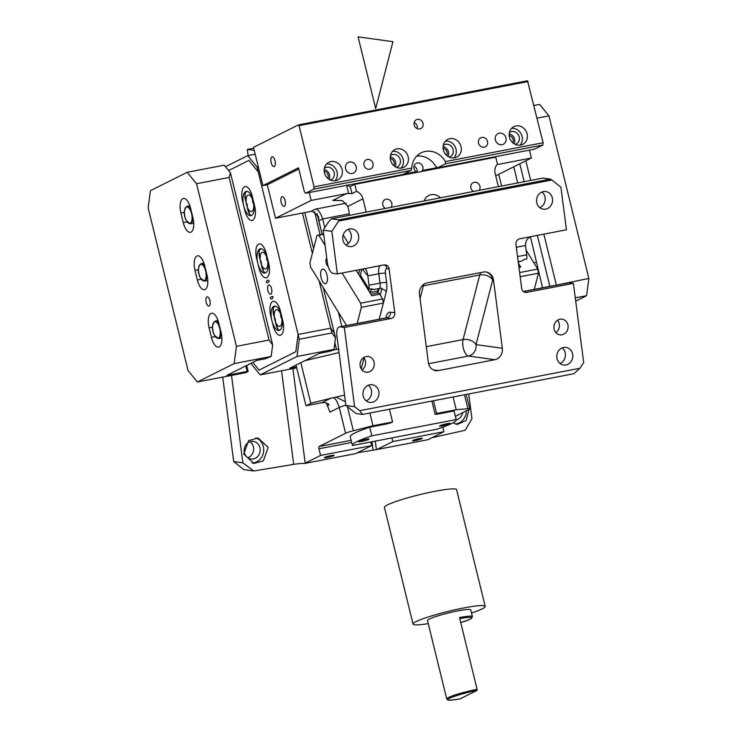 <?xml version="1.0" encoding="UTF-8"?>
<svg xmlns="http://www.w3.org/2000/svg" width="737" height="737" viewBox="0 0 737 737"><rect width="100%" height="100%" fill="white"/><g stroke="black" fill="none" stroke-linecap="round" stroke-linejoin="round"><path stroke-width="1.11" d="M498.369 186.645L495.107 173.342A9.903 8.908 63.4 0 1 497.475 164.213L495.752 157.193L354.792 184.342L350.333 186.572L346.574 185.088M495.715 175.83L531.386 158.004L497.097 164.609M322.161 234.504L318.863 220.851A7.923 0.719 166.6 0 0 318.909 220.824L318.559 216.678L312.562 211.316A9.903 8.908 -116.6 0 0 310.756 211.455L275.509 218.244L267.301 184.766L262.897 185.613L298.513 167.806L304.381 191.721L305.625 193.241L313.75 189.179L411.025 170.44L411.78 168.054A19.807 17.817 -116.6 0 1 421.14 152.835A19.807 17.817 -116.6 0 1 425.304 151.426A19.807 17.817 -116.6 0 1 445.397 161.578L543.123 142.748L542.819 145.051L445.553 163.789L445.397 161.578M349.145 215.397A9.903 4.201 -100.9 0 0 348.518 209.078L347.846 206.351L362.945 198.806L366.215 212.109M359.803 269.604L358.606 274.256M346.197 203.2L315.399 209.133C317.868 208.986 320.291 212.256 322.686 218.935L324.814 227.622M334.874 342.797L336.459 349.485L338.9 348.97M275.509 218.244L311.134 200.436L346.372 193.647A9.903 8.908 -116.6 0 1 348.647 193.527L346.639 185.337M336.459 349.485L331.908 350.407M328.785 351.512L331.972 350.646M328.803 351.558L319.545 353.345L304.842 360.697L339.048 352.572M335.86 199.838L332.82 200.418L342.29 200.584L347.846 206.351M362.945 198.806A9.903 8.908 -116.6 0 0 356.515 191.362L352.056 193.591L348.647 193.527M356.515 191.362L354.792 184.342M491.782 157.377L491.459 158.022M350.204 186.618L352.056 193.591M416.718 156.087A19.807 17.817 -116.6 0 1 435.724 166.415L437.419 167.852L445.553 163.789M309.199 192.55L311.134 200.436M403.747 174.079L416.119 171.693A4.956 4.459 -116.6 0 1 414.019 166.194A4.956 4.459 -116.6 0 1 416.23 163.31A4.956 4.459 -116.6 0 1 421.205 164.139A4.956 4.459 -116.6 0 1 422.872 169.289A4.956 4.459 -116.6 0 1 422.412 170.477L437.179 167.64M529.461 150.127L531.386 158.004M509.193 133.904A6.688 6.016 -116.6 0 1 514.122 143.752M509.203 135.516A5.048 4.542 -116.6 0 1 512.841 142.785M443.121 146.635A6.688 6.016 -116.6 0 1 448.041 156.484M443.121 148.238A5.048 4.542 -116.6 0 1 446.76 155.516M390.26 156.815A6.688 6.016 -116.6 0 1 395.179 166.663M390.26 158.427A5.048 4.542 -116.6 0 1 393.899 165.696M324.179 169.547A6.688 6.016 -116.6 0 1 329.098 179.395M324.179 171.15A5.048 4.542 -116.6 0 1 327.818 178.428M416.119 171.693L417.354 172.292M421.693 171.454L422.412 170.477M440.367 197.82A10.898 9.802 63.4 0 0 428.851 195.462A10.898 9.802 63.4 0 0 426.806 196.862A10.898 9.802 63.4 0 0 424.217 200.934M479.225 190.339A5.048 4.542 63.4 0 0 478.884 184.167A5.048 4.542 63.4 0 0 473.163 182.638A5.048 4.542 63.4 0 0 472.224 183.283A5.048 4.542 63.4 0 0 473.458 191.445M391.126 207.309A5.048 4.542 63.4 0 0 390.776 201.137A5.048 4.542 63.4 0 0 385.064 199.607A5.048 4.542 63.4 0 0 384.115 200.261A5.048 4.542 63.4 0 0 385.359 208.424M298.807 169.013L267.301 184.766M280.889 200.095A4.956 2.1 -100.9 0 0 284.086 206.406A4.956 2.1 -100.9 0 0 285.412 202.988A4.956 2.1 -100.9 0 0 282.216 196.678A4.956 2.1 -100.9 0 0 280.889 200.095M417.068 172.191L417.068 172.191A4.956 4.459 63.4 0 0 414.019 166.157M504.43 143.457A5.942 5.343 63.4 0 0 505.075 135.866A5.942 5.343 63.4 0 0 498.009 133.59A5.942 5.343 63.4 0 0 496.895 134.364A5.942 5.343 63.4 0 0 496.259 141.946A5.942 5.343 63.4 0 0 503.325 144.222A5.942 5.343 63.4 0 0 504.43 143.457M354.654 172.311A5.942 5.343 63.4 0 0 355.298 164.72A5.942 5.343 63.4 0 0 348.223 162.444A5.942 5.343 63.4 0 0 347.118 163.209A5.942 5.343 63.4 0 0 346.482 170.8A5.942 5.343 63.4 0 0 353.548 173.075A5.942 5.343 63.4 0 0 354.654 172.311M498.719 174.347L501.593 186.028L498.719 174.347M252.257 196.309A12.382 5.242 -100.9 0 0 245.08 186.572A12.382 5.242 -100.9 0 0 242.584 201.146L244.924 210.708A12.382 5.242 -100.9 0 0 252.109 220.446A12.382 5.242 -100.9 0 0 254.606 205.872L252.257 196.309M228.608 170.551L248.885 160.408L258.208 171.85L298.107 334.46L295.823 351.706L259.046 370.103L252.773 362.401M270.829 294.137A4.708 1.99 79.1 0 1 270.608 294.21A4.708 1.99 79.1 0 1 267.817 290.24A4.708 1.99 79.1 0 1 268.6 285.053A4.708 1.99 79.1 0 1 268.83 284.97A4.708 1.99 79.1 0 1 271.621 288.941A4.708 1.99 79.1 0 1 270.829 294.137M270.746 315.924A12.382 5.242 79.1 0 1 273.243 301.35A12.382 5.242 79.1 0 1 280.419 311.088L282.768 320.65A12.382 5.242 79.1 0 1 280.272 335.234A12.382 5.242 79.1 0 1 273.095 325.496L270.746 315.924M256.66 258.54A12.382 5.242 79.1 0 1 259.157 243.956A12.382 5.242 79.1 0 1 266.343 253.694L268.692 263.266A12.382 5.242 79.1 0 1 266.186 277.84A12.382 5.242 79.1 0 1 259.009 268.102L256.66 258.54M258.208 171.85L259.452 171.61M298.107 334.46L330.71 328.177L334.349 333.078L323.165 287.485L335.528 337.859L331.88 332.958L319.112 280.908L330.71 328.177M302.465 213.057L312.359 253.399L302.465 213.057M304.786 212.606L313.612 248.553L304.786 212.606M262.897 185.613L253.5 147.354L298.411 124.894L527.48 80.766L543.123 142.748M298.411 124.894L299.038 125.659L528.107 81.531M299.038 125.659L314.054 186.876L411.78 168.054M314.054 186.876L313.75 189.179M305.625 193.241L402.89 174.503L411.025 170.44M437.419 167.852L534.693 149.114L542.819 145.051M334.957 180.823A9.903 8.908 63.4 0 0 336.201 169.685A9.903 8.908 63.4 0 0 326.546 164.01M330.259 180.021A6.688 6.016 63.4 0 0 331.226 179.653A6.688 6.016 63.4 0 0 332.47 178.787A6.688 6.016 63.4 0 0 333.188 170.247A6.688 6.016 63.4 0 0 325.238 167.695A6.688 6.016 63.4 0 0 324.372 168.239M326.979 163.577A9.903 8.908 63.4 0 0 325.92 176.226A9.903 8.908 63.4 0 0 337.693 180.012A9.903 8.908 63.4 0 0 339.545 178.732A9.903 8.908 63.4 0 0 340.614 166.083A9.903 8.908 63.4 0 0 328.831 162.297A9.903 8.908 63.4 0 0 326.979 163.577M401.029 168.091A9.903 8.908 63.4 0 0 402.282 156.953A9.903 8.908 63.4 0 0 392.628 151.278M396.34 167.299A6.688 6.016 63.4 0 0 397.298 166.921A6.688 6.016 63.4 0 0 398.551 166.065A6.688 6.016 63.4 0 0 399.27 157.525A6.688 6.016 63.4 0 0 391.319 154.963A6.688 6.016 63.4 0 0 390.444 155.507M393.061 150.845A9.903 8.908 63.4 0 0 392.001 163.494A9.903 8.908 63.4 0 0 403.775 167.29A9.903 8.908 63.4 0 0 405.626 166.009A9.903 8.908 63.4 0 0 406.686 153.351A9.903 8.908 63.4 0 0 394.912 149.565A9.903 8.908 63.4 0 0 393.061 150.845M453.891 157.911A9.903 8.908 63.4 0 0 455.144 146.774A9.903 8.908 63.4 0 0 445.489 141.099M449.202 157.11A6.688 6.016 63.4 0 0 450.169 156.741A6.688 6.016 63.4 0 0 451.413 155.875A6.688 6.016 63.4 0 0 452.131 147.336A6.688 6.016 63.4 0 0 444.181 144.784A6.688 6.016 63.4 0 0 443.305 145.327M445.922 140.666A9.903 8.908 63.4 0 0 444.862 153.314A9.903 8.908 63.4 0 0 456.636 157.101A9.903 8.908 63.4 0 0 458.488 155.82A9.903 8.908 63.4 0 0 459.556 143.171A9.903 8.908 63.4 0 0 447.774 139.385A9.903 8.908 63.4 0 0 445.922 140.666M519.972 145.18A9.903 8.908 63.4 0 0 521.225 134.042A9.903 8.908 63.4 0 0 511.561 128.367M515.283 144.378A6.688 6.016 63.4 0 0 516.241 144.01A6.688 6.016 63.4 0 0 517.494 143.144A6.688 6.016 63.4 0 0 518.212 134.604A6.688 6.016 63.4 0 0 510.262 132.052A6.688 6.016 63.4 0 0 509.387 132.596M512.003 127.934A9.903 8.908 63.4 0 0 510.934 140.583A9.903 8.908 63.4 0 0 522.717 144.369A9.903 8.908 63.4 0 0 524.569 143.098A9.903 8.908 63.4 0 0 525.628 130.44A9.903 8.908 63.4 0 0 513.855 126.653A9.903 8.908 63.4 0 0 512.003 127.934M275.371 163.163A4.956 2.1 -100.9 0 0 272.174 156.852A4.956 2.1 -100.9 0 0 270.848 160.27A4.956 2.1 -100.9 0 0 274.044 166.58A4.956 2.1 -100.9 0 0 275.371 163.163M417.234 128.643A4.956 4.459 63.4 0 0 417.234 128.616A4.956 4.459 63.4 0 0 414.194 122.582M423.047 125.705A4.956 4.459 -116.6 0 1 420.836 128.588A4.956 4.459 -116.6 0 1 415.852 127.759A4.956 4.459 -116.6 0 1 414.185 122.609A4.956 4.459 -116.6 0 1 416.405 119.735A4.956 4.459 -116.6 0 1 421.38 120.564A4.956 4.459 -116.6 0 1 423.047 125.705M371.715 168.229A5.048 4.542 63.4 0 0 372.249 161.781A5.048 4.542 63.4 0 0 366.243 159.846A5.048 4.542 63.4 0 0 365.303 160.5A5.048 4.542 63.4 0 0 364.76 166.949A5.048 4.542 63.4 0 0 370.766 168.884A5.048 4.542 63.4 0 0 371.715 168.229M486.245 146.166A5.048 4.542 63.4 0 0 486.788 139.717A5.048 4.542 63.4 0 0 480.782 137.782A5.048 4.542 63.4 0 0 479.842 138.436A5.048 4.542 63.4 0 0 479.299 144.885A5.048 4.542 63.4 0 0 485.305 146.82A5.048 4.542 63.4 0 0 486.245 146.166M534.27 289.365L538.434 273.197L520.156 276.725M526.117 250.193L537.743 269.06L538.434 273.197M537.743 269.06L519.613 272.552M518.415 263.284L520.746 267.07L518.949 267.411M518.737 265.771L518.894 265.744A4.956 2.1 79.1 0 1 520.746 267.07M323.663 234.08L317.011 235.361L318.808 235.26L325.146 245.55M323.69 234.32L318.808 235.26M346.593 325.514L310.59 267.08L309.899 262.943L317.011 235.361M357.178 323.479L361.351 307.311L383.369 303.073L379.205 319.232M342.069 273.022L360.651 303.174L382.678 298.936L383.369 303.073M360.651 303.174L361.351 307.311M370.923 294.247L377.924 292.893A4.956 2.1 79.1 0 1 379.776 294.229L382.678 298.936M356.164 270.304L371.844 295.749L379.776 294.229M326.823 258.401A3.961 1.677 -100.9 0 0 325.901 261.119A3.961 1.677 -100.9 0 0 326.979 265.08A3.961 1.677 -100.9 0 0 328.039 266.103M322.695 281.7A7.425 3.151 -100.9 0 0 325.468 283.69A7.425 3.151 -100.9 0 0 327.458 278.835A7.425 3.151 -100.9 0 0 325.432 271.096A7.425 3.151 -100.9 0 0 322.659 269.106A7.425 3.151 -100.9 0 0 320.669 273.961A7.425 3.151 -100.9 0 0 322.695 281.7M455.402 416.294L468.935 409.523A9.903 1.059 166.2 0 0 469.745 408.86A9.903 1.059 166.2 0 0 467.884 408.694L456.194 409.726L453.071 396.976M442.808 427.165L443.923 431.698L392.821 441.546L376.819 449.542L357.325 452.794M376.819 449.542L428.022 439.685L443.923 431.698M253.712 148.211L247.337 149.445L254.256 150.403M247.337 149.445L248.129 155.544M370.785 441.979L371.669 445.618L355.667 453.623L304.464 463.481L320.577 455.457L318.928 448.769A1.981 0.838 79.1 0 1 319.232 446.465L345.589 433.282A9.903 1.059 -13.8 0 1 353.345 430.758L347.44 406.686M431.827 437.75L465.167 430.27L471.947 418.727L468.732 393.963M253.712 470.998L242.869 462.854L233.693 461.574L243.772 469.616L253.712 470.998L293.685 464.365L281.534 370.785M242.869 462.854L231.519 375.409M233.693 461.574L222.721 377.104M344.575 395.087L333.483 397.658C335.482 398.422 337.399 401.693 339.25 407.46L329.927 412.121L326.5 403.102M336.302 397.197L345.432 401.72M389.431 409.238L392.563 421.979L372.977 425.756L353.345 430.758M372.977 425.756L369.854 413.006M333.483 397.658L310.793 403.231L300.843 362.696M327.145 405.728L329.08 404.76L328.711 404.245A9.903 8.908 63.4 0 0 321.876 402.706L306.454 405.672L310.793 403.231M304.464 463.481A9.903 1.281 -7.4 0 0 293.685 464.365M433.485 400.753L436.617 413.494L456.194 409.726M391.927 437.907L392.821 441.546M371.669 445.618L320.577 455.457M305.956 405.645L296.016 365.11M250.027 441.693A8.918 7.996 -82.1 0 1 250.442 456.249A8.918 7.996 -82.1 0 1 247.779 457.788M329.706 456.968A5.048 0.544 -13.8 0 1 324.381 457.723A5.048 0.544 -13.8 0 1 328.868 456.065A5.048 0.544 -13.8 0 1 334.193 455.319A5.048 0.544 -13.8 0 1 329.706 456.968M417.815 439.998A5.048 0.544 -13.8 0 1 412.49 440.754A5.048 0.544 -13.8 0 1 416.976 439.095A5.048 0.544 -13.8 0 1 422.301 438.34A5.048 0.544 -13.8 0 1 417.815 439.998M387.257 423.839L387.137 423.858A37.246 3.98 -13.8 0 1 391.043 422.743L392.563 421.979M436.617 413.494L435.097 414.249A37.246 3.98 -13.8 0 1 436.626 414.323L454.047 410.97L456.157 419.574A53.488 5.721 -13.8 0 1 456.258 419.795A53.488 5.721 -13.8 0 1 436.801 429.256L352.461 445.507A53.488 5.721 -13.8 0 1 352.36 445.286L350.25 436.682A53.488 5.721 -13.8 0 1 369.707 427.22L387.137 423.858M454.047 410.97A53.488 5.721 -13.8 0 1 454.149 411.191L456.258 419.795M435.097 414.249L431.864 401.066M263.385 460.846L268.185 447.368L258.042 438.018L248.562 440.606L243.763 454.084L253.906 463.444L263.385 460.846M469.082 409.44L466.097 420.56L457.133 424.484L453.006 422.798M455.199 423.987A12.879 11.543 97.9 0 0 466.374 410.804M456.277 419.86A8.918 7.996 97.9 0 0 462.661 412.665M252.1 463.048A12.879 11.543 97.9 0 0 259.102 460.247A12.879 11.543 97.9 0 0 263.588 447.801A12.879 11.543 97.9 0 0 255.877 437.907M256.964 457.161A8.918 7.996 97.9 0 0 259.94 447.783A8.918 7.996 97.9 0 0 253.39 441.371A8.918 7.996 97.9 0 0 247.365 443.232A8.918 7.996 97.9 0 0 244.389 452.601A8.918 7.996 97.9 0 0 250.93 459.022A8.918 7.996 97.9 0 0 256.964 457.161M352.36 445.286A53.488 5.721 -13.8 0 1 371.817 435.825L369.707 427.22M456.157 419.574L371.817 435.825M449.69 423.803A5.445 0.58 -13.8 0 1 443.821 425.571A5.445 0.58 -13.8 0 1 439.547 426.032A5.445 0.58 -13.8 0 1 439.998 425.673A5.445 0.58 -13.8 0 1 445.857 423.904A5.445 0.58 -13.8 0 1 450.132 423.434A5.445 0.58 -13.8 0 1 449.69 423.803M368.629 439.418A5.445 0.58 -13.8 0 1 362.761 441.187A5.445 0.58 -13.8 0 1 358.495 441.647A5.445 0.58 -13.8 0 1 358.937 441.279A5.445 0.58 -13.8 0 1 364.806 439.51A5.445 0.58 -13.8 0 1 369.071 439.049A5.445 0.58 -13.8 0 1 368.629 439.418M419.491 294.339A9.903 8.881 -82.1 0 1 427.036 282.907L483.426 272.045A9.903 8.881 97.9 0 1 486.061 271.971A9.903 8.881 97.9 0 1 493.504 280.088L502.358 348.269A9.903 8.881 97.9 0 1 494.813 359.702L438.423 370.573A9.903 8.881 -82.1 0 1 435.797 370.637A9.903 8.881 -82.1 0 1 428.354 362.521L419.491 294.339M354.617 406.686L359.647 410.702L579.908 368.27L573.966 373.687L362.512 414.424L355.999 413.512L345.92 405.47L354.617 406.686L344.326 327.495L339.978 326.887A9.903 4.201 -100.9 0 0 339.37 326.906A9.903 4.201 -100.9 0 0 336.901 336.026L345.92 405.47M331.42 218.806L542.874 178.078L550.401 179.128L338.956 219.856L331.42 218.806L329.181 220.999L323.147 230.147L331.843 231.354L337.371 273.924L384.069 264.933A4.956 4.44 -82.1 0 1 385.387 264.896A4.956 4.44 -82.1 0 1 389.108 268.95L386.934 268.646A4.956 4.44 97.9 0 0 384.272 264.896M344.326 327.495L391.025 318.504A4.956 4.44 -82.1 0 0 394.792 312.783L389.108 268.95M364.474 268.6C365.985 269.069 367.072 271.29 367.726 275.269A9.903 4.201 -100.9 0 0 367.8 275.887L369.007 285.201L380.025 283.082L378.809 273.759L367.8 275.887M323.147 230.147L327.412 262.971A9.903 4.201 79.1 0 0 333.023 273.316L337.371 273.924M377.888 292.902L378.357 291.115A9.406 3.989 -100.9 0 1 381.895 288.526L381.434 288.139L381.757 289.144A4.956 3.344 -165.5 0 1 386.299 291.714A14.86 6.292 -100.9 0 0 386.603 282.538L385.387 273.215A4.956 0.645 -7.4 0 0 378.809 273.759A9.903 4.201 -100.9 0 1 379.804 265.753M361.876 269.208L360.356 275.067L369.136 289.309L371.78 288.803L373.604 289.567L381.434 288.139M361.194 368.813L364.004 357.933M380.246 294.984L381.757 289.144M369.136 289.309A9.903 4.201 -100.9 0 0 369.007 285.201M373.521 289.429L372.986 289.282A9.903 4.201 -100.9 0 0 372.489 289.3A9.903 4.201 -100.9 0 0 370.214 292.303L370.075 292.865M523.325 291.474L568.448 282.778A9.903 4.201 -100.9 0 1 569.056 282.768L573.404 283.367L526.706 292.368A4.956 4.44 97.9 0 1 525.389 292.396A4.956 4.44 97.9 0 1 521.667 288.342L515.974 244.509A4.956 4.44 97.9 0 1 519.751 238.797L566.44 229.797L560.912 187.226L551.847 179.994L338.633 221.063L331.843 231.354M338.956 219.856L338.633 221.063M359.647 410.702L362.512 414.424M530.99 236.522C527.572 237.94 525.721 240.732 525.435 244.896A9.903 4.201 -100.9 0 0 525.509 245.504L526.715 254.827A9.903 4.201 -100.9 0 1 526.835 258.927L524.2 259.433L522.082 260.962L518.212 261.709M550.401 179.128L551.847 179.994M579.908 368.27L583.686 362.558L573.404 283.367M519.336 261.497A9.903 4.201 -100.9 0 0 518.406 263.21M363.24 281.774L363.608 280.336M371.439 370.518A7.923 7.103 -82.1 0 1 366.077 372.176A7.923 7.103 -82.1 0 1 360.264 366.464A7.923 7.103 -82.1 0 1 362.908 358.136A7.923 7.103 -82.1 0 1 368.27 356.478A7.923 7.103 -82.1 0 1 374.083 362.18A7.923 7.103 -82.1 0 1 371.439 370.518M565.27 333.179A7.923 7.103 -82.1 0 1 559.908 334.838A7.923 7.103 -82.1 0 1 554.095 329.126A7.923 7.103 -82.1 0 1 556.739 320.798A7.923 7.103 -82.1 0 1 562.101 319.139A7.923 7.103 -82.1 0 1 567.914 324.842A7.923 7.103 -82.1 0 1 565.27 333.179M355.529 244.666A8.918 7.996 -82.1 0 1 349.495 246.536A8.918 7.996 -82.1 0 1 342.954 240.115A8.918 7.996 -82.1 0 1 345.929 230.745A8.918 7.996 -82.1 0 1 351.954 228.875A8.918 7.996 -82.1 0 1 358.504 235.296A8.918 7.996 -82.1 0 1 355.529 244.666M375.769 400.504A8.918 7.996 -82.1 0 1 369.744 402.374A8.918 7.996 -82.1 0 1 363.194 395.953A8.918 7.996 -82.1 0 1 366.169 386.584A8.918 7.996 -82.1 0 1 372.194 384.714A8.918 7.996 -82.1 0 1 378.744 391.135A8.918 7.996 -82.1 0 1 375.769 400.504M547.361 191.942A8.918 7.996 -82.1 0 1 552.308 202.353A8.918 7.996 -82.1 0 1 543.326 209.197A8.918 7.996 -82.1 0 1 541.759 208.792A8.918 7.996 -82.1 0 1 536.812 198.373A8.918 7.996 -82.1 0 1 545.785 191.537A8.918 7.996 -82.1 0 1 547.361 191.942M567.601 347.781A8.918 7.996 -82.1 0 1 572.548 358.2A8.918 7.996 -82.1 0 1 563.565 365.036A8.918 7.996 -82.1 0 1 561.999 364.631A8.918 7.996 -82.1 0 1 557.052 354.211A8.918 7.996 -82.1 0 1 566.025 347.376A8.918 7.996 -82.1 0 1 567.601 347.781M555.799 332.553A7.923 7.103 97.9 0 0 556.573 331.963A7.923 7.103 97.9 0 0 557.513 320.208M361.968 369.891A7.923 7.103 97.9 0 0 362.751 369.301A7.923 7.103 97.9 0 0 363.682 357.546M366.188 400.845A8.918 7.996 97.9 0 0 368.38 399.482A8.918 7.996 97.9 0 0 368.362 385.221M560.019 363.507A8.918 7.996 97.9 0 0 565.325 356.284A8.918 7.996 97.9 0 0 562.193 347.882M539.779 207.659A8.918 7.996 97.9 0 0 545.085 200.436A8.918 7.996 97.9 0 0 541.953 192.044M345.948 244.997A8.918 7.996 97.9 0 0 348.14 243.634A8.918 7.996 97.9 0 0 348.122 229.382M533.984 105.483L539.631 104.396L548.954 115.847L588.854 278.448L555.891 285.201M588.854 278.448L586.569 295.703L575.284 297.877M525.84 160.777L530.668 180.427M543.842 234.154L556.26 284.731M548.954 115.847L537.089 118.132M575.708 301.138L586.569 295.703M513.818 166.792L517.66 182.933M530.456 236.826L542.552 287.762M519.797 163.798L524.182 181.68M537.365 235.398L549.866 286.352M236.439 346.335L269.033 340.061L272.681 344.962L271.152 356.459L234.154 363.59L236.439 346.335L196.539 183.734L229.133 177.451L230.432 172.79L272.681 344.962M229.133 177.451L269.033 340.061M234.154 363.59L197.369 381.987L188.046 370.545L148.146 207.935L150.431 190.68L187.207 172.292L224.214 165.162L230.432 172.79M197.369 381.987L245.826 372.646L248.148 371.485L247.162 371.439L226.904 375.345L256.734 360.421L265.541 358.726L271.152 356.459M187.207 172.292L196.539 183.734M209.161 306.021A4.708 1.99 79.1 0 1 208.93 306.095A4.708 1.99 79.1 0 1 206.139 302.124A4.708 1.99 79.1 0 1 206.931 296.928A4.708 1.99 79.1 0 1 207.152 296.854A4.708 1.99 79.1 0 1 209.944 300.825A4.708 1.99 79.1 0 1 209.161 306.021M211.418 337.371L209.068 327.808A12.382 5.242 79.1 0 1 211.565 313.225A12.382 5.242 79.1 0 1 218.751 322.972L221.1 332.534A12.382 5.242 79.1 0 1 218.603 347.109A12.382 5.242 79.1 0 1 211.418 337.371L215.232 336.643M197.332 279.986L194.992 270.415A12.382 5.242 79.1 0 1 197.488 255.84A12.382 5.242 79.1 0 1 204.665 265.578L207.014 275.141A12.382 5.242 79.1 0 1 204.518 289.724A12.382 5.242 79.1 0 1 197.332 279.986L201.146 279.249M183.255 222.592L180.906 213.03A12.382 5.242 79.1 0 1 183.402 198.446A12.382 5.242 79.1 0 1 190.588 208.184L192.928 217.756A12.382 5.242 79.1 0 1 190.432 232.33A12.382 5.242 79.1 0 1 183.255 222.592L187.06 221.855M245.799 365.893L247.162 371.439M246.674 365.46L248.148 371.485M246.932 191.325A12.382 5.242 -100.9 0 0 244.988 194.015L245.108 195.029L244.988 194.015A8.42 3.565 -100.9 0 0 246.812 203.817A8.42 3.565 -100.9 0 0 247.254 204.582A8.42 3.565 -100.9 0 0 249.152 213.38A8.42 3.565 -100.9 0 0 250.101 214.863A12.382 5.242 -100.9 0 0 251.575 215.444M261.009 248.71A12.382 5.242 -100.9 0 0 259.065 251.4L259.194 252.413L259.065 251.4A8.42 3.565 -100.9 0 0 260.889 261.202A8.42 3.565 -100.9 0 0 261.331 261.976A8.42 3.565 -100.9 0 0 263.238 270.774A8.42 3.565 -100.9 0 0 264.187 272.257A12.382 5.242 -100.9 0 0 265.661 272.828M275.094 306.104A12.382 5.242 -100.9 0 0 273.151 308.794L273.28 309.807L273.151 308.794A8.42 3.565 -100.9 0 0 274.975 318.596A8.42 3.565 -100.9 0 0 275.417 319.37A8.42 3.565 -100.9 0 0 277.324 328.158A8.42 3.565 -100.9 0 0 278.264 329.642A12.382 5.242 -100.9 0 0 279.738 330.222M296.467 366.952L289.752 368.242L319.582 353.327L328.389 351.623L333.999 349.366L335.528 337.859M225.494 166.737L247.706 155.627L257.038 167.069L299.286 339.241L296.993 356.496L333.999 349.366M250.866 363.359L260.216 374.884L296.993 356.496M273.012 296.578A4.708 1.99 79.1 0 1 272.008 298.918A4.708 1.99 79.1 0 1 271.778 299.001A4.708 1.99 79.1 0 1 270.193 297.997A12.382 5.242 79.1 0 1 272.064 296.569A12.382 5.242 79.1 0 1 273.012 296.578M267.43 280.272A4.708 1.99 79.1 0 1 267.651 280.189A4.708 1.99 79.1 0 1 269.235 281.193A12.382 5.242 79.1 0 1 267.365 282.621A12.382 5.242 79.1 0 1 266.416 282.603A4.708 1.99 79.1 0 1 267.43 280.272M243.754 205.927A12.382 5.242 79.1 0 1 246.25 191.353A12.382 5.242 79.1 0 1 253.436 201.09A12.382 5.242 79.1 0 1 250.939 215.665A12.382 5.242 79.1 0 1 243.754 205.927M281.598 315.869A12.382 5.242 79.1 0 1 279.102 330.452A12.382 5.242 79.1 0 1 271.916 320.715A12.382 5.242 79.1 0 1 274.413 306.131A12.382 5.242 79.1 0 1 281.598 315.869M257.839 263.321A12.382 5.242 79.1 0 1 260.336 248.738A12.382 5.242 79.1 0 1 267.513 258.475A12.382 5.242 79.1 0 1 265.016 273.058A12.382 5.242 79.1 0 1 257.839 263.321M257.038 167.069L258.282 166.829M299.286 339.241L331.88 332.958M247.706 155.627L255.177 154.19M277.978 328.988L278.264 329.642L277.978 328.988M263.901 271.594L264.187 272.257L263.901 271.594M249.815 214.2L250.101 214.863L249.815 214.2M260.216 374.884L296.689 367.864M428.252 623.631A37.145 3.971 -13.8 0 1 413.061 624.092L384.428 507.397A37.145 3.971 -13.8 0 1 398.468 500.644A37.145 3.971 -13.8 0 1 436.009 491.091A37.145 3.971 -13.8 0 1 456.581 489.69L485.213 606.385A37.145 3.971 -13.8 0 1 471.542 613.009M413.061 624.092A37.145 3.971 -13.8 0 1 427.11 617.339A37.145 3.971 -13.8 0 1 464.642 607.785A37.145 3.971 -13.8 0 1 485.213 606.385M477.097 689.316A22.285 2.386 -13.8 0 0 455.162 694.936A22.285 2.386 -13.8 0 0 446.742 698.98L427.497 620.545A22.285 2.386 -13.8 0 1 435.917 616.501A22.285 2.386 -13.8 0 1 458.442 610.77A22.285 2.386 -13.8 0 1 470.786 609.923L472.426 616.62A22.285 2.386 166.2 0 0 459.492 617.578L477.097 689.316L476.94 690.458L460.201 698.805M358.071 36.85L392.941 41.705L375.677 108.588L358.071 36.85M349.172 213.841L322.686 218.935L318.909 220.824L322.124 234.375L316.984 213.435M341.821 326.436L338.476 312.341M320.061 234.771L314.579 211.703M315.399 209.133L310.756 211.455M332.82 200.418L346.372 193.647M348.38 243.413L343.184 234.974M492.15 157.884L492.012 157.34M251.842 197.912A8.42 3.565 -100.9 0 0 246.582 196.908A8.42 3.565 -100.9 0 0 247.982 208.599A8.42 3.565 -100.9 0 0 253.242 209.603A8.42 3.565 -100.9 0 0 251.842 197.912M280.014 312.691A8.42 3.565 -100.9 0 0 274.754 311.687A8.42 3.565 -100.9 0 0 276.145 323.377A8.42 3.565 -100.9 0 0 281.405 324.381A8.42 3.565 -100.9 0 0 280.014 312.691M265.928 255.306A8.42 3.565 -100.9 0 0 260.668 254.302A8.42 3.565 -100.9 0 0 262.068 265.983A8.42 3.565 -100.9 0 0 267.328 266.987A8.42 3.565 -100.9 0 0 265.928 255.306M345.589 433.282L339.25 407.46A9.903 1.059 -13.8 0 1 345.883 405.221M305.192 463.149L292.911 368.592M321.876 402.706L331.226 398.026M464.467 394.783L467.884 408.694M351.144 440.321L319.232 446.465M351.669 442.458L318.928 448.769M376.367 449.487L375.28 441.113M373.079 449.754L372.038 441.739M424.033 284.123A9.903 4.201 -100.9 0 0 423.37 285.809A9.903 6.688 14.5 0 0 421.656 286.297M480.985 272.515A9.903 4.201 -100.9 0 0 479.75 274.947L423.37 285.809L420.053 298.642M485.655 271.925A9.903 8.881 -82.1 0 1 492.703 279.977A9.903 6.688 -165.5 0 0 479.75 274.947L463.076 339.573L426.29 346.657M428.575 363.728L468.483 356.035A9.903 4.201 -100.9 0 1 463.813 349.863A9.903 4.201 -100.9 0 1 463.076 339.573A9.903 6.688 -165.5 0 1 476.028 344.603L492.703 279.977L493.504 280.088M438.423 370.573L433.282 369.854M494.813 359.702L468.483 356.035A9.903 8.881 97.9 0 0 476.028 344.603L502.358 348.269M386.934 268.646A4.956 2.1 -100.9 0 0 385.387 273.215M394.792 312.783L390.453 312.175A14.86 6.292 -100.9 0 0 385.866 317.951M383.369 303.054L386.299 291.714M386.603 282.538A4.956 0.645 -7.4 0 0 380.025 283.082A9.903 4.201 -100.9 0 1 379.997 288.333M391.025 318.504L386.676 317.896A4.956 4.44 97.9 0 0 390.453 312.175M339.978 326.887L386.676 317.896A9.903 4.201 -100.9 0 0 386.068 317.914L339.37 326.906M362.77 269.033A19.807 8.393 -100.9 0 0 367.726 275.269M524.136 292.009L526.706 292.368M569.056 282.768L523.427 291.557M525.509 245.504L516.333 247.273M517.54 256.587L526.715 254.827M378.357 291.115L370.214 292.303M378.809 288.563A9.903 4.201 -100.9 0 0 377.703 290.866L377.141 293.05M190.174 209.796A8.42 3.565 -100.9 0 0 184.913 208.792A8.42 3.565 -100.9 0 0 186.314 220.474A8.42 3.565 -100.9 0 0 191.574 221.478A8.42 3.565 -100.9 0 0 190.174 209.796M191.04 210.017A8.918 3.777 -100.9 0 0 190.726 209.391A8.918 3.777 -100.9 0 0 186.995 206.296C183.577 209.852 183.347 214.624 186.314 220.621L190.367 223.808A8.918 3.777 -100.9 0 0 192.716 216.881M204.25 267.181A8.42 3.565 -100.9 0 0 198.999 266.177A8.42 3.565 -100.9 0 0 200.39 277.867A8.42 3.565 -100.9 0 0 205.651 278.872A8.42 3.565 -100.9 0 0 204.25 267.181M205.116 267.411A8.918 3.777 -100.9 0 0 204.812 266.785A8.918 3.777 -100.9 0 0 201.081 263.689C197.654 267.245 197.433 272.017 200.39 278.015L204.453 281.193A8.918 3.777 -100.9 0 0 206.802 274.275M218.336 324.575A8.42 3.565 -100.9 0 0 213.076 323.571A8.42 3.565 -100.9 0 0 214.476 335.261A8.42 3.565 -100.9 0 0 219.737 336.265A8.42 3.565 -100.9 0 0 218.336 324.575M219.202 324.805A8.918 3.777 -100.9 0 0 218.889 324.179A8.918 3.777 -100.9 0 0 215.158 321.074C211.74 324.63 211.51 329.411 214.476 335.399L218.53 338.587A8.918 3.777 -100.9 0 0 220.879 331.659M209.068 327.808L212.505 327.145M194.992 270.415L198.419 269.76M180.906 213.03L184.342 212.367M254.164 205.605A8.42 3.565 -100.9 0 0 253.021 202.693A8.42 3.565 -100.9 0 0 252.579 201.92A8.42 3.565 -100.9 0 0 252.072 196.991M268.25 262.998A8.42 3.565 -100.9 0 0 267.098 260.087A8.42 3.565 -100.9 0 0 266.656 259.313A8.42 3.565 -100.9 0 0 266.158 254.385M282.335 320.383A8.42 3.565 -100.9 0 0 281.184 317.472A8.42 3.565 -100.9 0 0 280.742 316.707A8.42 3.565 -100.9 0 0 280.235 311.779M460.293 698.787A21.299 2.275 -13.8 0 1 455.991 695.829A21.299 2.275 -13.8 0 1 476.94 690.458M460.726 622.599A21.299 2.275 166.2 0 0 463.647 621.678A21.299 2.275 166.2 0 0 459.759 618.647M246.112 202.26L247.383 207.429M274.275 317.039L275.546 322.207M260.198 259.654L261.46 264.823M466.208 394.442L469.745 408.86M386.824 317.868L386.068 317.914M536.481 262.206L533.828 262.713M539.226 273.777L538.24 273.971M189.87 205.743L186.995 206.296M193.72 223.154L190.367 223.808M203.946 263.137L201.081 263.689M207.806 280.548L204.453 281.193M218.032 320.521L215.158 321.074M221.892 337.942L218.53 338.587M244.877 194.531L246.204 202.647M258.954 251.925L260.29 260.041M273.04 309.319L274.376 317.426M247.291 207.042L249.76 214.55M261.368 264.436L263.846 271.935M275.454 321.829L277.923 329.328M446.742 698.98L447.829 700.003C448.695 699.892 447.083 701.117 460.247 698.805M460.726 622.608L469.193 619.624L471.45 618.426L472.426 616.62"/></g></svg>
